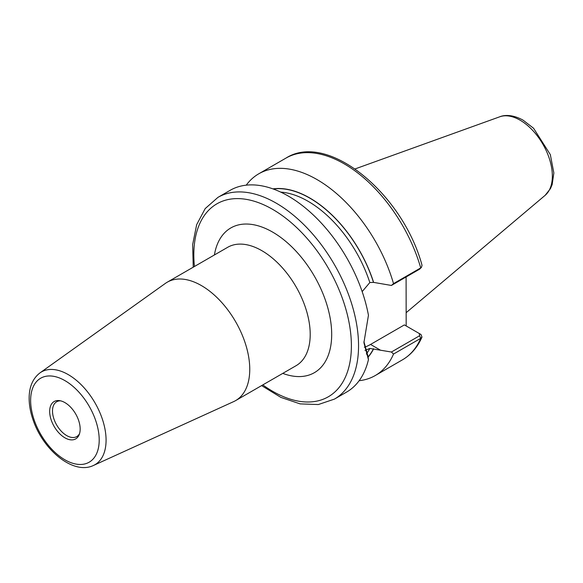 <?xml version="1.0" encoding="UTF-8"?>
<svg xmlns="http://www.w3.org/2000/svg" width="583" height="583" viewBox="0 0 583 583"><rect width="100%" height="100%" fill="white"/><g stroke="black" fill="none" stroke-linecap="round" stroke-linejoin="round"><path stroke-width="0.87" d="M93.455 465.467L233.645 401.621A68.364 39.469 -120 0 0 235.598 400.616A68.364 39.469 -120 0 0 249.757 369.316A68.364 39.469 -120 0 0 219.915 300.515A68.364 39.469 -120 0 0 167.234 282.201A68.364 39.469 -120 0 0 165.383 283.389L40.001 372.872C32.896 378.352 29.281 386.624 29.15 397.693C29.084 404.981 30.476 412.604 33.311 420.569C43.521 450.397 73.473 475.109 93.455 465.467A53.541 30.914 -120 0 0 106.077 440.165A53.541 30.914 -120 0 0 68.218 374.592A53.541 30.914 -120 0 0 40.001 372.872M60.596 400.834A20.099 11.602 -120 0 0 56.66 401.774A20.099 11.602 -120 0 0 52.499 410.979A20.099 11.602 -120 0 0 61.273 431.201A20.099 11.602 -120 0 0 76.759 436.587A20.099 11.602 -120 0 0 79.536 433.65M80.162 429.015A21.556 12.447 -120 0 0 59.481 400.63A21.556 12.447 -120 0 0 49.672 411.416A21.556 12.447 -120 0 0 62.155 435.931A21.556 12.447 -120 0 0 79.157 434.721A21.556 12.447 -120 0 0 80.162 429.015M359.135 380.714A116.476 67.249 -120 0 0 375.248 375.539A116.476 67.249 -120 0 0 393.518 354.056L420.729 338.344L421.968 337.091L421.057 334.606L419.337 333.542L419.585 335.75L391.404 352.023L393.518 354.056M391.404 352.023L369.826 348.445L364.98 350.39M368.121 357.146A98.935 57.119 -120 0 0 373.63 348.809M406.096 276.969L406.176 325.941M362.167 291.609L369.826 282.551L373.492 282.369L391.404 285.451L419.585 269.178L420.729 267.91A116.476 67.249 -120 0 0 285.991 158.088C327.755 131.343 402.758 193.716 422.026 265.287L421.458 267.357L420.729 267.91L393.518 283.622A116.476 67.249 -120 0 0 258.772 173.8A116.476 67.249 -120 0 0 246.237 185.168M373.63 282.449A98.935 57.119 -120 0 0 272.917 188.877M393.518 283.622L391.404 285.451M261.599 385.603L280.919 397.409L300.128 403.888L318.325 404.544L334.423 399.107L346.601 392.082A116.476 67.249 -120 0 0 368.449 359.631L368.019 356.395L363.923 341.616M334.423 399.107A116.476 67.249 -120 0 0 358.552 345.785A116.476 67.249 -120 0 0 276.189 203.139A116.476 67.249 -120 0 0 217.955 197.367L230.125 190.335A116.476 67.249 -120 0 1 310.724 212.591A116.476 67.249 -120 0 1 368.449 315.257L363.916 342.68L368.449 359.631M419.585 269.178L421.458 267.357M380.32 350.084L370.548 344.444L404.383 324.906L420.394 334.154M421.057 334.606L419.483 333.629M370.548 344.444A40.766 23.539 -60 0 1 364.353 347.242M167.234 282.201L227.683 247.301A68.364 39.469 60 0 1 280.365 265.615A68.364 39.469 60 0 1 310.207 334.416A68.364 39.469 60 0 1 296.047 365.716L235.598 400.616M282.77 373.382A83.558 48.243 -120 0 0 331.691 334.416A83.558 48.243 -120 0 0 277.705 235.277A83.558 48.243 -120 0 0 214.406 254.968M262.809 384.904A111.411 64.327 -120 0 0 351.389 345.785A111.411 64.327 -120 0 0 272.611 209.341A111.411 64.327 -120 0 0 194.438 266.497M99.205 440.012A48.491 27.999 -120 0 0 64.917 380.619A48.491 27.999 -120 0 0 30.629 400.419A48.491 27.999 -120 0 0 64.917 459.805A48.491 27.999 -120 0 0 99.205 440.012M421.968 337.091C417.566 347.191 411.066 354.77 402.459 359.828A116.476 67.249 -120 0 0 420.729 338.344L419.585 335.75M366.343 354.012A96.217 55.553 -120 0 0 369.826 348.445M368.084 356.913A98.753 57.01 -120 0 0 373.492 348.721M369.826 282.551A96.217 55.553 -120 0 0 280.744 192.113M373.492 282.369A98.753 57.01 -120 0 0 273.274 189.001M552.349 176.03A45.598 26.322 -120 0 0 520.102 120.185A45.598 26.322 -120 0 0 499.777 116.782C503.974 115.011 512.238 114.166 523.126 120.193L533.569 128.253L550.316 154.59L553.85 172.947L552.152 184.629L550.461 188.615L545.134 195.334A45.598 26.322 -120 0 0 552.349 176.03M402.459 359.828L375.248 375.539M285.991 158.088L258.772 173.8M217.955 197.367L205.194 208.59L196.66 224.674L192.667 244.554L193.235 267.189M499.777 116.782L355.113 168.917M545.134 195.334L406.176 312.677"/></g></svg>
